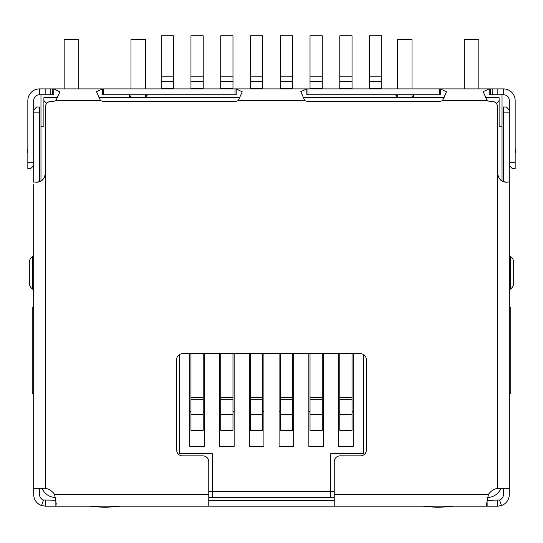 <?xml version="1.0" encoding="UTF-8"?>
<svg xmlns="http://www.w3.org/2000/svg" width="543" height="543" viewBox="0 0 543 543"><rect width="100%" height="100%" fill="white"/><g stroke="black" fill="none" stroke-linecap="round" stroke-linejoin="round"><path stroke-width="0.81" d="M208.763 497.429L212.265 497.429L212.265 453.663L179.584 453.663L179.584 354.518M363.416 354.518L363.416 453.663L330.735 453.663L330.735 497.429L334.237 497.429M46.807 103.496L43.888 100.577L43.888 126.838L40.976 126.838L40.976 180.975M496.193 103.496L499.112 100.577L499.112 97.659L485.523 97.659M444.174 97.659L303.143 97.659M239.911 97.659L98.88 97.659M57.531 97.659L43.888 97.659L43.888 100.577M502.024 180.975L502.024 126.838L499.112 126.838L499.112 100.577M500.985 488.259A14.593 14.593 0 0 1 487.695 497.429M55.556 497.429A14.593 14.593 0 0 1 42.015 488.259M40.976 126.838L40.976 94.74M502.024 94.74L502.024 126.838M330.735 497.429L212.265 497.429M33.68 395.297L32.22 392.379L32.22 307.759L33.68 307.759M56.004 88.903L53.798 88.903L59.873 91.835L55.861 100.577A7.297 7.297 0 0 1 52.644 101.324L51.185 101.324A5.837 5.837 0 0 0 45.347 107.161L45.347 173.55C44.302 179.407 41.316 182.292 36.388 182.204L33.917 181.993L38.01 182.041M486.996 88.903L489.202 88.903L489.202 94.74L503.483 94.74A5.837 5.837 0 0 1 509.32 100.577L509.32 165.608L512.239 168.527L515.158 168.527L515.158 162.696L509.32 162.696M396.098 97.659L396.098 95.466L395.372 94.74M236.178 88.903L306.822 88.903L306.822 94.74L440.441 94.74L440.441 88.903L446.516 91.835L442.504 100.577A7.297 7.297 0 0 1 439.287 101.324L307.976 101.324A7.297 7.297 0 0 1 304.759 100.577L300.788 91.652L306.822 88.903L236.178 88.903L242.253 91.835L238.241 100.577A7.297 7.297 0 0 1 235.024 101.324L103.713 101.324A7.297 7.297 0 0 1 100.496 100.577L96.525 91.652L102.559 88.903L102.559 94.74L236.178 94.74L236.178 88.903L103.713 88.903L103.713 94.74M147.628 94.74L146.902 95.466L146.902 97.659M509.32 395.297L510.78 392.379L510.78 307.759L509.32 307.759M334.237 491.598L208.763 491.598M338.615 353.737L338.615 446.366L353.208 446.366L353.208 353.737M308.852 353.737L308.852 446.366L323.445 446.366L323.445 353.737M279.088 353.737L279.088 446.366L293.675 446.366L293.675 353.737M249.325 353.737L249.325 446.366L263.912 446.366L263.912 353.737M219.555 353.737L219.555 446.366L234.148 446.366L234.148 353.737M189.792 353.737L189.792 446.366L204.385 446.366L204.385 353.737M146.902 95.466L144.709 97.659M398.29 97.659L396.098 95.466M353.208 446.366L338.615 446.366M323.445 446.366L308.852 446.366M293.675 446.366L279.088 446.366M263.912 446.366L249.325 446.366M234.148 446.366L219.555 446.366M204.385 446.366L189.792 446.366M128.664 94.74L129.39 95.466L129.39 97.659M414.336 94.74L411.424 97.659M413.61 97.659L413.61 95.466M131.576 97.659L129.39 95.466M161.196 88.373L161.196 35.824L173.455 35.824L173.455 88.373L161.196 88.373L161.196 88.903M173.455 88.903L173.455 88.373M189.792 411.377A1.459 1.459 0 0 1 190.96 412.809M190.96 414.268L190.96 430.314L203.218 430.314L203.218 399.675L190.96 399.675L190.96 414.268L203.218 414.268M190.96 399.675L190.96 397.3L203.218 397.3L203.218 353.737M190.96 353.737L190.96 397.3M203.218 397.3L203.218 399.675M203.218 412.809A1.459 1.459 0 0 1 204.385 411.377M190.96 88.373L190.96 35.824L203.218 35.824L203.218 88.373L190.96 88.373L190.96 88.903M203.218 88.903L203.218 88.373M219.555 411.377A1.459 1.459 0 0 1 220.723 412.809M220.723 414.268L220.723 430.314L232.981 430.314L232.981 399.675L220.723 399.675L220.723 414.268L232.981 414.268M220.723 399.675L220.723 397.3L232.981 397.3L232.981 353.737M220.723 353.737L220.723 397.3M232.981 397.3L232.981 399.675M232.981 412.809A1.459 1.459 0 0 1 234.148 411.377M220.723 88.373L220.723 35.824L232.981 35.824L232.981 88.373L220.723 88.373L220.723 88.903M232.981 88.903L232.981 88.373M249.325 411.377A1.459 1.459 0 0 1 250.493 412.809M250.493 414.268L250.493 430.314L262.744 430.314L262.744 399.675L250.493 399.675L250.493 414.268L262.744 414.268M250.493 399.675L250.493 397.3L262.744 397.3L262.744 353.737M250.493 353.737L250.493 397.3M262.744 397.3L262.744 399.675M262.744 412.809A1.459 1.459 0 0 1 263.912 411.377M250.493 88.373L250.493 35.824L262.744 35.824L262.744 88.373L250.493 88.373L250.493 88.903M262.744 88.903L262.744 88.373M279.088 411.377A1.459 1.459 0 0 1 280.256 412.809M280.256 414.268L280.256 430.314L292.507 430.314L292.507 399.675L280.256 399.675L280.256 414.268L292.507 414.268M280.256 399.675L280.256 397.3L292.507 397.3L292.507 353.737M280.256 353.737L280.256 397.3M292.507 397.3L292.507 399.675M292.507 412.809A1.459 1.459 0 0 1 293.675 411.377M280.256 88.373L280.256 35.824L292.507 35.824L292.507 88.373L280.256 88.373L280.256 88.903M292.507 88.903L292.507 88.373M308.852 411.377A1.459 1.459 0 0 1 310.019 412.809M310.019 414.268L310.019 430.314L322.277 430.314L322.277 399.675L310.019 399.675L310.019 414.268L322.277 414.268M310.019 399.675L310.019 397.3L322.277 397.3L322.277 353.737M310.019 353.737L310.019 397.3M322.277 397.3L322.277 399.675M322.277 412.809A1.459 1.459 0 0 1 323.445 411.377M310.019 88.373L310.019 35.824L322.277 35.824L322.277 88.373L310.019 88.373L310.019 88.903M322.277 88.903L322.277 88.373M338.615 411.377A1.459 1.459 0 0 1 339.782 412.809M339.782 414.268L339.782 430.314L352.04 430.314L352.04 399.675L339.782 399.675L339.782 414.268L352.04 414.268M339.782 399.675L339.782 397.3L352.04 397.3L352.04 353.737M339.782 353.737L339.782 397.3M352.04 397.3L352.04 399.675M352.04 412.809A1.459 1.459 0 0 1 353.208 411.377M339.782 88.373L339.782 35.824L352.04 35.824L352.04 88.373L339.782 88.373L339.782 88.903M352.04 88.903L352.04 88.373M369.545 88.373L369.545 35.824L381.804 35.824L381.804 88.373L369.545 88.373L369.545 88.903M381.804 88.903L381.804 88.373M509.307 488.042L509.307 494.51A11.674 11.674 0 0 1 501.474 505.533L497.632 506.185L487.139 506.185L486.447 504.915L488.395 494.51A14.593 14.593 0 0 1 497.653 488.259L509.11 488.259L509.32 487.818L509.32 182.394M503.47 112.849L509.307 112.849L509.307 109.93L506.388 107.012L503.47 107.012L503.47 181.64M509.307 112.849L509.307 182.319M45.347 173.55L45.347 488.259L33.68 488.259L33.68 184.471M504.99 182.041L509.083 181.993L506.612 182.204C501.698 182.305 498.705 179.421 497.653 173.55L497.653 107.161A5.837 5.837 0 0 0 491.815 101.324L490.356 101.324A7.297 7.297 0 0 1 487.139 100.577L483.168 91.652L489.202 88.903L306.822 88.903M45.347 488.259A14.593 14.593 0 0 1 54.605 494.51L56.228 503.734L55.861 506.185L208.763 506.185L208.763 461.706A5.837 5.837 0 0 0 202.926 455.869L182.502 455.869A5.837 5.837 0 0 1 176.665 450.032L176.665 359.568A5.837 5.837 0 0 1 182.502 353.737L360.498 353.737A5.837 5.837 0 0 1 366.335 359.568L366.335 450.032A5.837 5.837 0 0 1 360.498 455.869L340.074 455.869A5.837 5.837 0 0 0 334.237 461.706L334.237 506.185L487.139 506.185L487.078 500.347M497.653 173.4C498.202 178.81 501.182 181.729 506.599 182.156L506.612 182.204M45.347 173.4C44.804 178.803 41.825 181.722 36.401 182.156L36.388 182.204M33.68 162.696L27.842 162.696L27.842 168.527L30.761 168.527L33.68 165.608L33.68 100.577A5.837 5.837 0 0 1 39.517 94.74L53.798 94.74L53.798 88.903L103.713 88.903M50.818 94.74L50.818 88.903L53.798 88.903M489.202 88.903L492.182 88.903L492.182 94.74M50.818 88.903L45.164 88.903L45.164 94.74M497.836 94.74L497.836 88.903L492.182 88.903M27.842 162.696L27.842 100.577A11.674 11.674 0 0 1 39.517 88.903L45.164 88.903M497.836 88.903L503.483 88.903A11.674 11.674 0 0 1 515.158 100.577L515.158 162.696M56.024 500.252L43.447 500.022L41.526 505.533A11.674 11.674 0 0 1 33.693 494.51L33.693 488.259M45.368 500.347L45.368 506.185L55.861 506.185L55.861 500.347M509.307 149.671L509.32 153.94M503.47 488.259L503.47 494.51A5.837 5.837 0 0 1 499.553 500.022L487.139 500.347M497.632 500.347L497.632 506.185M334.237 506.185L208.763 506.185M334.237 500.347L208.763 500.347M27.842 149.142L27.15 152.4L27.842 152.549L27.15 152.4M515.158 152.549L515.85 152.4L515.158 149.142M45.368 506.185L41.526 505.533M499.553 500.022L501.474 505.533M43.447 500.022A5.837 5.837 0 0 1 39.53 494.51L39.53 488.259M33.693 182.183L33.693 109.93L36.612 107.012L39.53 107.012L39.53 181.64M33.68 118.924L33.693 120.987M503.47 151.918L503.47 156.622M509.307 120.987L509.32 121.449M509.32 291.028A2.919 2.919 0 0 1 510.556 288.957A7.297 7.297 0 0 0 513.678 282.971L513.678 262.547A7.297 7.297 0 0 0 510.556 256.561A2.919 2.919 0 0 1 509.32 254.491M33.68 254.491A2.919 2.919 0 0 1 32.444 256.561A7.297 7.297 0 0 0 29.322 262.547L29.322 282.971A7.297 7.297 0 0 0 32.444 288.957A2.919 2.919 0 0 1 33.68 291.028M89.704 506.185A116.725 116.725 0 0 0 120.051 506.185M130.999 88.903L130.999 39.632L145.585 39.632L145.585 88.903M145.585 94.74L145.585 96.783M130.999 97.075L130.999 94.74M64.169 88.903L64.169 39.632L78.762 39.632L78.762 88.903M422.949 506.185A116.725 116.725 0 0 0 453.296 506.185M464.238 88.903L464.238 39.632L478.831 39.632L478.831 88.903M397.415 88.903L397.415 39.632L412.001 39.632L412.001 88.903M412.001 94.74L412.001 97.075M397.415 96.783L397.415 94.74M161.196 81.633L173.455 81.633M161.196 76.801L173.455 76.801M190.96 81.633L203.218 81.633M190.96 76.801L203.218 76.801M220.723 81.633L232.981 81.633M220.723 76.801L232.981 76.801M250.493 81.633L262.744 81.633M250.493 76.801L262.744 76.801M280.256 81.633L292.507 81.633M280.256 76.801L292.507 76.801M310.019 81.633L322.277 81.633M310.019 76.801L322.277 76.801M339.782 81.633L352.04 81.633M339.782 76.801L352.04 76.801M369.545 81.633L381.804 81.633M369.545 76.801L381.804 76.801M497.653 488.259L497.653 173.55M100.496 100.577L55.861 100.577M54.605 494.51L208.763 494.51M334.237 494.51L488.395 494.51M487.139 100.577L442.504 100.577M304.759 100.577L238.241 100.577M52.644 94.74L52.644 88.903M235.024 94.74L235.024 88.903M307.976 94.74L307.976 88.903M439.287 94.74L439.287 88.903M490.356 94.74L490.356 88.903M39.517 94.74L39.517 88.903M503.483 88.903L503.483 94.74M33.693 112.849L39.53 112.849M513.678 282.971A7.297 7.297 0 0 1 510.556 288.957L510.556 256.561A7.297 7.297 0 0 1 513.678 262.547M29.322 262.547A7.297 7.297 0 0 1 32.444 256.561L32.444 288.957A7.297 7.297 0 0 1 29.322 282.971M38.051 182.034L33.876 181.986M504.949 182.034L509.124 181.986"/></g></svg>
